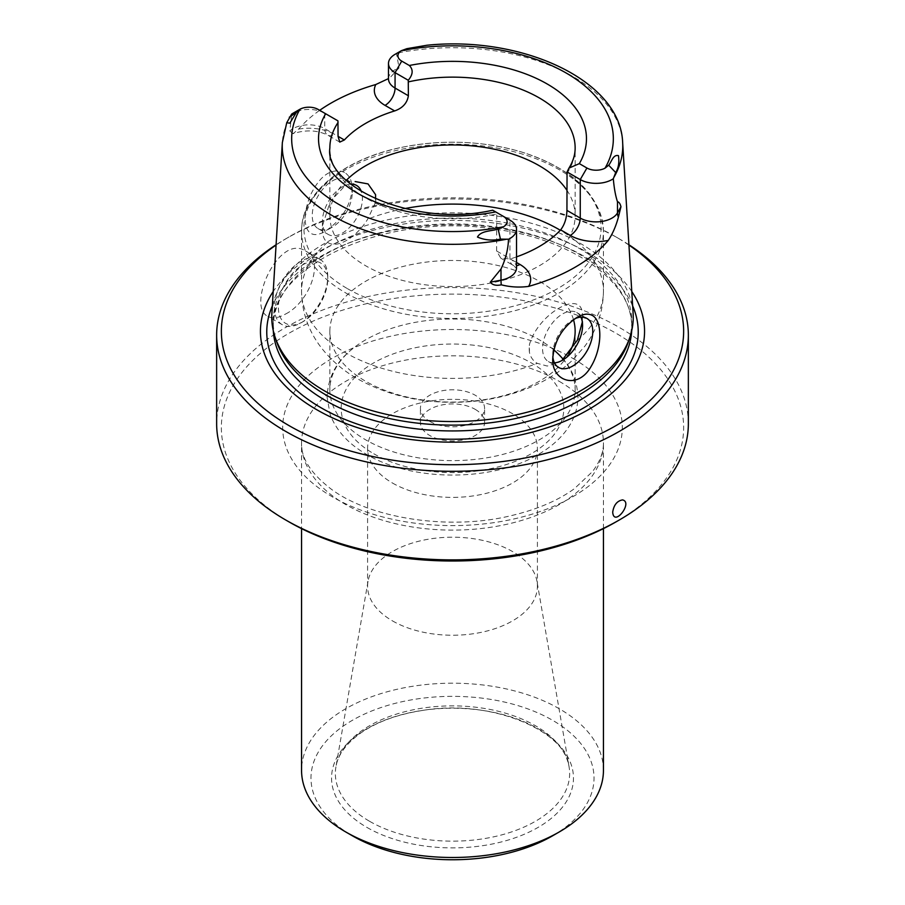 <?xml version="1.0" encoding="UTF-8"?>
<svg xmlns="http://www.w3.org/2000/svg" width="905" height="905" viewBox="0 0 905 905"><rect width="100%" height="100%" fill="white"/><g stroke="black" fill="none" stroke-linecap="round" stroke-linejoin="round"><path stroke-width="0.68" stroke-dasharray="4.53 3.39" d="M562.571 360.167L558.204 362.679L547.242 366.05L537.31 363.346C533.226 361.027 530.59 357.362 529.425 352.339L529.425 344.635C537.977 313.809 581.745 288.571 582.379 314.069A37.739 21.788 -60 0 1 582.582 317.791A37.739 21.788 -60 0 1 582.379 321.773L582.379 314.069M573.499 319.714A122.639 70.805 0 0 0 442.455 260.708A122.639 70.805 0 0 0 329.861 331.275A122.639 70.805 0 0 0 365.778 381.344A122.639 70.805 0 0 0 568.815 353.719M350.654 184.145A28.304 16.335 120 0 0 342.429 186.849L345.767 184.925L330.223 201.6L322.621 225.243A37.739 21.788 120 0 0 322.418 229.214A37.739 21.788 120 0 0 322.621 232.947C323.255 237.687 324.929 240.798 327.633 242.28C336.524 249.169 356.106 237.947 367.69 219.157L375.575 202.369L375.575 198.976M475.182 409.343A32.071 18.519 180 0 1 484.571 422.443A32.071 18.519 180 0 1 464.774 439.547A32.071 18.519 180 0 1 429.818 435.543A32.071 18.519 180 0 1 420.429 422.443A32.071 18.519 180 0 1 440.226 405.338A32.071 18.519 180 0 1 475.182 409.343M429.818 421.402A32.071 18.519 0 0 0 464.774 425.418A32.071 18.519 0 0 0 484.571 408.302A32.071 18.519 0 0 0 475.182 395.214A32.071 18.519 0 0 0 440.226 391.198A32.071 18.519 0 0 0 420.429 408.302A32.071 18.519 0 0 0 429.818 421.402M337.95 120.863L324.748 113.249A22.455 12.964 0 0 0 292.994 113.249M298.616 129.087A36.607 21.132 180 0 1 334.76 134.426A14.152 8.168 -60 0 1 327.678 135.128C317.27 130.048 305.72 129.562 293.039 133.68L298.616 129.087A171.939 99.267 180 0 1 319.691 110.32M496.619 250.99L496.743 212.539L509.934 220.164L509.934 258.672L496.619 250.99L500.793 258.174L510.341 258.909A122.639 70.805 0 0 0 516.517 256.873M495.669 211.917L496.743 212.539M395.066 54.323A22.455 12.964 180 0 1 396.492 53.565L399.06 67.886L388.415 79.391M332.248 180.966A28.304 16.335 -60 0 1 346.4 179.563A28.304 16.335 -60 0 1 352.26 192.516A28.304 16.335 -60 0 1 332.248 227.189A28.304 16.335 -60 0 1 318.096 228.592A28.304 16.335 -60 0 1 313.752 205.91A28.304 16.335 -60 0 1 332.248 180.966M342.429 186.849A28.304 16.335 120 0 0 322.418 221.51A28.304 16.335 120 0 0 328.277 234.463A28.304 16.335 120 0 0 352.984 223.501A28.304 16.335 120 0 0 361.389 191.622M322.621 232.947L322.621 225.243M574.856 318.741A28.304 16.335 120 0 0 572.752 319.827A28.304 16.335 120 0 0 552.74 354.489A28.304 16.335 120 0 0 552.819 356.536M554.46 362.86A28.304 16.335 -60 0 1 548.419 361.559A28.304 16.335 -60 0 1 548.419 328.888A28.304 16.335 -60 0 1 576.723 312.542A28.304 16.335 -60 0 1 580.863 317.123M615.943 521.925A231.137 133.442 0 0 0 615.932 333.198A231.137 133.442 0 0 0 289.068 333.198A231.137 133.442 0 0 0 289.057 521.925M293.039 133.68L289.826 130.954L291.693 114.064M552.74 354.489L552.74 358.471M529.425 352.339A37.739 21.788 -60 0 1 529.425 344.635M344.522 172.391C331.649 167.549 320.381 174.959 310.698 194.643C299.849 220.22 305.189 243.445 325.234 231.228C341.468 220.288 350.473 206.057 352.26 188.534C352.113 181.034 349.534 175.649 344.522 172.391M352.26 192.516L352.26 188.534M375.575 202.369A37.739 21.788 120 0 0 375.575 194.666M324.748 113.249L318.085 109.392L324.748 113.249L324.748 128.646L334.76 134.426M396.492 53.565L404.58 50.657L426.911 45.25M346.287 180.355A122.639 70.805 0 0 0 329.861 215.763A122.639 70.805 0 0 0 365.778 265.832A122.639 70.805 0 0 0 499.436 281.184A122.639 70.805 0 0 0 575.139 215.763A122.639 70.805 0 0 0 566.937 190.288M553.792 349.896A122.639 70.805 0 0 0 348.527 352.271A122.639 70.805 0 0 0 329.861 389.817A122.639 70.805 0 0 0 365.778 439.887A122.639 70.805 0 0 0 499.436 455.238A122.639 70.805 0 0 0 575.139 389.817A122.639 70.805 0 0 0 563.125 359.251M688.354 423.71A235.854 136.169 0 0 0 452.5 287.541A235.854 136.169 0 0 0 216.646 423.71M628.918 244.757A235.854 136.169 0 0 0 619.28 238.841A235.854 136.169 0 0 0 285.72 238.841A235.854 136.169 0 0 0 276.082 244.757M285.731 313.945C309.058 302.372 325.325 260.527 305.664 251.07C278.887 233.004 246.058 306.399 267.925 316.433C272.575 318.877 278.502 318.051 285.731 313.945M628.941 245.074A231.137 133.442 0 0 0 615.943 236.918A231.137 133.442 0 0 0 289.057 236.918A231.137 133.442 0 0 0 276.059 245.074M631.781 291.512A192.064 110.885 0 0 0 452.5 220.39A192.064 110.885 0 0 0 273.22 291.512M628.545 341.23A179.292 103.509 0 0 0 631.792 321.626A179.292 103.509 0 0 0 452.5 218.105A179.292 103.509 0 0 0 273.208 321.626A179.292 103.509 0 0 0 276.455 341.23M271.873 313.503A180.74 104.347 180 0 1 386.299 220.096A180.74 104.347 180 0 1 580.309 243.4A180.74 104.347 180 0 1 633.127 313.503M303.073 321.648A34.91 20.159 -60 0 1 278.389 307.395A34.91 20.159 -60 0 1 303.073 264.645A34.91 20.159 -60 0 1 327.757 278.898A34.91 20.159 -60 0 1 303.073 321.648L301.071 322.802A37.739 21.788 -60 0 1 282.202 324.669A37.739 21.788 -60 0 1 282.202 281.104A37.739 21.788 -60 0 1 319.94 259.316A37.739 21.788 -60 0 1 327.757 276.591A37.739 21.788 -60 0 1 301.071 322.802L303.073 321.648M603.443 770.347A150.943 87.152 0 0 0 452.5 683.196A150.943 87.152 0 0 0 301.557 770.347M366.966 827.43A120.965 69.843 0 0 0 569.347 796.129A120.965 69.843 0 0 0 421.187 710.595A120.965 69.843 0 0 0 366.966 827.43M552.57 835.824A141.508 81.699 0 0 0 552.559 720.278A141.508 81.699 0 0 0 352.441 720.278A141.508 81.699 0 0 0 352.43 835.824M392.465 620.875A84.912 49.017 0 0 0 484.99 631.509A84.912 49.017 0 0 0 537.412 586.214A84.912 49.017 0 0 0 536.982 581.349A84.912 49.017 0 0 0 452.5 537.197A84.912 49.017 0 0 0 368.018 581.349A84.912 49.017 0 0 0 367.588 586.214A84.912 49.017 0 0 0 392.465 620.875M392.465 483.021A84.912 49.017 0 0 0 484.99 493.655A84.912 49.017 0 0 0 537.412 448.36A84.912 49.017 0 0 0 452.5 399.343A84.912 49.017 0 0 0 367.588 448.36A84.912 49.017 0 0 0 392.465 483.021M577.367 340.212A150.943 87.152 0 0 0 603.443 291.252A150.943 87.152 0 0 0 560.297 230.243M404.693 208.591A150.943 87.152 0 0 0 367.69 219.157M327.633 242.28A150.943 87.152 0 0 0 301.557 291.252A150.943 87.152 0 0 0 345.767 352.871A150.943 87.152 0 0 0 537.31 363.346M516.517 262.473L510.341 258.909M516.517 267.846A22.455 12.964 0 0 0 509.934 258.672A14.152 8.168 120 0 0 512.864 265.154A14.152 8.168 120 0 0 516.517 265.731M339.76 142.108L327.678 135.128A14.152 8.168 -60 0 1 324.748 128.646A22.455 12.964 180 0 0 289.826 130.954M388.483 78.893A22.455 12.964 180 0 1 399.06 67.886M345.767 292.949A150.943 87.152 0 0 0 510.262 311.84A150.943 87.152 0 0 0 603.443 231.329A150.943 87.152 0 0 0 452.5 144.178A150.943 87.152 0 0 0 301.557 231.329A150.943 87.152 0 0 0 345.767 292.949M572.582 358.233A169.812 98.045 180 0 1 496.449 522.264A169.812 98.045 180 0 1 288.469 402.193A169.812 98.045 180 0 1 572.582 358.233M406.854 48.678L404.58 50.657M566.937 173.421A122.639 70.805 0 0 0 575.139 147.945L575.139 215.763M329.861 215.763L329.861 147.945A122.639 70.805 0 0 0 365.778 198.014A122.639 70.805 0 0 0 496.619 214.01M347.43 288.65A148.59 85.783 0 0 0 596.022 250.199A148.59 85.783 0 0 0 414.038 145.128A148.59 85.783 0 0 0 347.43 288.65M373.788 453.756A111.326 64.266 0 0 0 560.025 424.943A111.326 64.266 0 0 0 423.687 346.23A111.326 64.266 0 0 0 373.788 453.756M632.663 305.935A185.74 107.231 0 0 0 452.5 224.768A185.74 107.231 0 0 0 272.337 305.935M631.69 330.834A179.292 103.509 0 0 0 631.792 327.429A179.292 103.509 0 0 0 452.5 223.908A179.292 103.509 0 0 0 273.208 327.429A179.292 103.509 0 0 0 273.31 330.834M291.274 114.426A170.264 98.306 0 0 0 282.349 142.549M622.651 142.549A170.264 98.306 0 0 0 572.899 76.506A170.264 98.306 0 0 0 397.77 52.943M559.233 381.344A150.943 87.152 180 0 1 603.443 442.975A150.943 87.152 180 0 1 510.262 523.486A150.943 87.152 180 0 1 345.767 504.594A150.943 87.152 180 0 1 301.557 442.975A150.943 87.152 180 0 1 394.738 362.452A150.943 87.152 180 0 1 559.233 381.344M369.67 821.344A117.141 67.637 0 0 0 502.66 834.636A117.141 67.637 0 0 0 569.064 766.795A117.141 67.637 0 0 0 452.5 705.877A117.141 67.637 0 0 0 335.936 766.795A117.141 67.637 0 0 0 369.67 821.344M603.443 291.252C603.126 311.671 596.893 330.031 584.732 346.355L572.186 360.495C561.428 370.609 549.018 378.867 534.957 385.27C509.345 396.763 481.471 402.442 451.335 402.318C416.538 402.103 385.259 394.252 357.486 378.788C342.418 370.213 329.873 359.206 319.85 345.778C307.96 329.578 301.863 311.411 301.557 291.252L301.557 231.329C300.969 193.512 343.176 159.269 401.119 147.458C442.33 139.189 482.467 140.682 521.54 151.972C573.487 168.749 600.796 195.209 603.443 231.329L603.443 291.252M484.571 422.443L484.571 408.302M420.429 422.443L420.429 408.302M500.793 258.174L512.864 265.154L516.585 268.344M318.096 228.592L328.277 234.463M346.4 179.563L356.581 185.446M586.904 318.424L576.723 312.542M558.6 367.441L548.419 361.559M572.752 319.827L577.186 317.259M582.582 325.495L582.582 317.791M332.248 227.189L325.234 231.228M322.418 221.51L322.418 229.214M556.473 352.271C569.709 363.674 576.881 378.516 577.978 396.775C577.775 409.976 573.193 422.069 564.211 433.043C557.525 441.176 549.018 448.224 538.701 454.22C494.085 481.437 414.004 482.501 366.706 454.457C348.527 444.061 336.332 430.712 330.11 414.4L327.022 396.775C328.119 378.516 335.291 363.674 348.527 352.271M575.139 389.817L575.139 331.275M329.861 389.817L329.861 331.275M289.057 236.918L285.72 238.841M615.943 236.918L619.28 238.841M631.792 321.626L631.792 327.429C633.692 284.351 575.637 239.983 496.788 229.474C387.34 210.808 267.982 266.466 273.208 327.429L273.208 321.626M327.757 278.898L327.757 276.591M319.94 259.316L305.664 251.07M282.202 324.669L267.925 316.433M603.443 528.622L603.443 442.975C603.624 452.127 599.97 461.663 592.492 471.584L574.46 488.632C558.17 500.465 537.242 509.436 511.664 515.533C449.502 530.93 370.111 518.463 331.06 489.005C310.822 473.417 300.98 458.077 301.557 442.975L301.557 528.622M537.412 586.214L537.412 448.36M367.588 586.214L367.588 448.36M368.018 581.349L335.936 766.795C337.938 754.725 346.287 743.412 360.982 732.858C377.317 721.658 398.087 714.147 423.314 710.335C491.234 698.683 566.406 731.331 569.064 766.795L536.982 581.349"/><path stroke-width="1.36" d="M582.379 321.773L577.367 340.212L562.424 359.817M568.815 353.719A122.639 70.805 0 0 0 575.139 331.275A122.639 70.805 0 0 0 573.499 319.714M344.353 139.97L339.76 142.108L338.063 136.338L344.353 139.97A122.639 70.805 180 0 1 394.659 110.93C402.657 108.091 407.227 103.023 408.381 95.749L408.257 80.262L395.066 72.649A22.455 12.964 180 0 1 388.483 63.486A22.455 12.964 180 0 1 395.066 54.323L401.435 50.646A13.021 7.511 180 0 0 401.73 61.099L395.066 72.649L395.066 88.057A22.455 12.964 180 0 1 388.483 78.893L388.483 63.486M567.05 171.95L566.937 210.39L580.252 218.082L580.252 179.563L567.05 171.95L568.951 168.138C573.125 161.316 575.195 154.585 575.139 147.945A122.639 70.805 0 0 0 408.381 81.88M338.063 136.338L337.95 120.863L318.085 109.392A13.021 7.511 0 0 0 299.985 109.222A160.841 92.864 0 0 0 338.764 204.36A160.841 92.864 0 0 0 503.565 226.759A13.021 7.511 0 0 0 503.271 216.306L492.705 210.209C414.558 228.071 323.945 186.192 329.861 147.945A122.639 70.805 0 0 1 338.063 122.469M319.691 110.32A171.939 99.267 180 0 1 375.801 84.527L388.494 78.588M490.295 282.179L500.997 280.165L500.997 269L490.295 282.179C492.456 285.03 496.121 285.912 501.291 284.826C510.33 287.111 519.436 287.643 528.599 286.399A173.353 100.082 0 0 0 608.262 240.413C612.595 233.897 615.966 226.171 618.375 217.223L620.954 206.747C620.163 203.614 618.997 201.951 617.482 201.747C615.524 195.921 614.133 188.263 613.307 178.738A22.455 12.964 180 0 1 580.252 179.563L586.915 168.013L579.324 163.624L568.951 168.138M516.517 256.873A122.639 70.805 0 0 0 560.648 229.87C564.596 224.7 566.688 218.207 566.937 210.39M408.257 80.262C413.042 74.538 413.404 69.606 409.332 65.488L401.73 61.099M608.692 165.208L615.694 172.538C618.488 168.104 619.405 162.47 618.466 155.649C613.024 154.269 611.588 161.916 608.692 165.208L605.015 168.183A13.021 7.511 180 0 1 586.915 168.013M361.389 191.622A28.304 16.335 120 0 0 356.581 185.446A28.304 16.335 120 0 0 350.654 184.145M375.575 198.976L375.575 194.666L368.052 183.919L355.133 181.554M552.819 356.536A28.304 16.335 120 0 0 558.6 367.441A28.304 16.335 120 0 0 572.752 366.039A28.304 16.335 120 0 0 591.248 341.106A28.304 16.335 120 0 0 586.904 318.424A28.304 16.335 120 0 0 574.856 318.741M580.863 317.123A28.304 16.335 -60 0 1 582.582 325.495A28.304 16.335 -60 0 1 562.571 360.167A28.304 16.335 -60 0 1 554.46 362.86M503.271 216.306L509.934 220.164A22.455 12.964 0 0 1 516.517 229.327A22.455 12.964 0 0 1 508.508 239.248C508.124 249.452 505.624 259.373 500.997 269M276.082 244.757A235.854 136.169 0 0 0 216.646 335.133L216.646 423.71A235.854 136.169 0 0 0 285.72 520.002A235.854 136.169 0 0 0 285.731 520.002L289.057 521.925A231.137 133.442 0 0 0 615.943 521.925L619.28 520.002A235.854 136.169 0 0 0 688.354 423.71L688.354 335.133A235.854 136.169 0 0 0 628.918 244.757M292.994 113.249A22.455 12.964 0 0 0 291.693 114.064L286.749 122.707L289.792 123.193L296.308 112.503L299.985 109.222L292.994 113.249M591.508 315.053C602.617 319.589 602.707 347.215 590.999 366.627C577.628 390.394 551.326 381.107 552.763 358.471C554.211 340.947 562.356 327.214 577.186 317.27C582.831 314.08 587.605 313.334 591.508 315.053M503.565 226.759L498.146 229.033C491.46 231.273 480.894 230.56 477.478 237.053C484.809 240.176 492.456 240.854 500.42 239.09L508.508 239.248M615.694 172.538L613.307 178.738M613.726 177.618A170.264 98.306 0 0 0 622.651 142.549C620.57 80.409 522.095 35.397 426.911 45.25L406.854 48.678L401.435 50.646A160.841 92.864 0 0 1 566.236 73.045A160.841 92.864 0 0 1 605.015 168.183M566.937 190.288A122.639 70.805 0 0 0 462.036 145.173A122.639 70.805 0 0 0 346.287 180.355M563.125 359.251A122.639 70.805 0 0 0 556.473 352.271A122.639 70.805 0 0 0 553.792 349.896M285.731 520.002A235.854 136.169 0 0 0 619.28 520.002M216.646 335.133A235.854 136.169 0 0 0 285.731 431.414A235.854 136.169 0 0 0 542.762 460.928A235.854 136.169 0 0 0 688.354 335.133M622.516 499.899C633.523 502.207 613.771 527.785 612.696 512.094C613.839 504.956 617.108 500.895 622.516 499.899M276.059 245.074A231.137 133.442 0 0 0 289.057 425.633A231.137 133.442 0 0 0 609.008 429.479A231.137 133.442 0 0 0 628.941 245.074M273.22 291.512A192.064 110.885 0 0 0 316.693 409.682A192.064 110.885 0 0 0 557.129 424.264A192.064 110.885 0 0 0 631.781 291.512M275.03 336.965L276.455 341.23A179.292 103.509 0 0 0 325.721 394.818A179.292 103.509 0 0 0 505.035 420.587A179.292 103.509 0 0 0 628.545 341.23L629.971 336.965A180.74 104.347 180 0 1 505.465 416.967A180.74 104.347 180 0 1 324.691 390.983A180.74 104.347 180 0 1 275.03 336.965A180.74 104.347 180 0 1 271.873 313.503L282.349 142.549A170.264 98.306 0 0 0 507.23 239.101M622.651 142.549L633.127 313.503A180.74 104.347 180 0 1 629.971 336.965M301.557 528.622L301.557 770.347A150.943 87.152 0 0 0 345.767 831.967A150.943 87.152 0 0 0 559.233 831.967A150.943 87.152 0 0 0 603.443 770.347L603.443 528.622M352.43 835.824A141.508 81.699 0 0 0 352.441 835.824L345.767 831.967L352.441 835.824A141.508 81.699 0 0 0 552.57 835.824L559.233 831.967M560.297 230.243A150.943 87.152 0 0 0 404.693 208.591M408.381 95.749L395.066 88.057A14.152 8.168 120 0 1 385.055 105.387A36.607 21.132 180 0 1 375.801 84.527M394.659 110.93L385.055 105.387M560.648 229.87L570.24 235.413A36.607 21.132 0 0 0 608.262 240.413M528.599 286.399A36.607 21.132 0 0 0 519.945 264.452L516.517 262.473M570.24 235.413A14.152 8.168 120 0 0 580.252 218.082A22.455 12.964 0 0 0 617.482 212.924L617.482 201.747M516.517 265.731A14.152 8.168 120 0 0 519.945 264.452M579.324 163.624A133.963 77.344 0 0 0 547.231 84.007A133.963 77.344 0 0 0 409.332 65.488M325.676 113.781A133.963 77.344 0 0 0 357.769 193.387A133.963 77.344 0 0 0 495.669 211.917M618.375 217.223A14.152 10.984 29.4 0 1 617.482 212.924L620.954 206.747M501.291 284.826A14.152 3.575 -100.6 0 1 500.997 280.165A22.455 12.964 0 0 0 516.517 267.846L516.517 229.327M498.146 229.033L500.42 239.09M296.308 112.503L289.306 117.209M272.337 305.935A185.74 107.231 0 0 0 321.162 407.827A185.74 107.231 0 0 0 544.063 425.305A185.74 107.231 0 0 0 632.663 305.935M273.31 330.834A179.292 103.509 0 0 0 325.721 400.621A179.292 103.509 0 0 0 518.373 423.698A179.292 103.509 0 0 0 631.69 330.834M289.057 521.925L285.72 520.002M286.749 122.707L282.349 142.549"/></g></svg>
